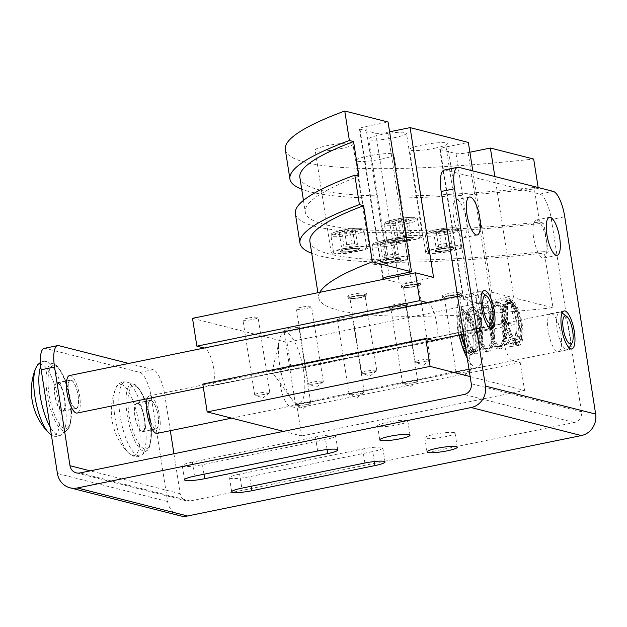 <?xml version="1.0" encoding="UTF-8"?>
<svg xmlns="http://www.w3.org/2000/svg" width="627" height="627" viewBox="0 0 627 627"><rect width="100%" height="100%" fill="white"/><g stroke="black" fill="none" stroke-linecap="round" stroke-linejoin="round"><path stroke-width="0.47" stroke-dasharray="3.13 2.35" d="M465.767 348.534A23.207 7.171 78.5 0 0 471.332 354.757A23.207 7.171 78.5 0 0 472.421 354.796A23.207 7.171 78.5 0 0 475.133 332.31A23.207 7.171 78.5 0 0 464.223 309.354A23.207 7.171 78.5 0 0 463.134 309.323A23.207 7.171 78.5 0 0 460.994 334.646M462.311 346.402A23.207 7.171 -101.5 0 1 457.161 323.093A23.207 7.171 -101.5 0 1 460.908 309.777A23.207 7.171 -101.5 0 1 461.997 309.816A23.207 7.171 -101.5 0 1 472.899 332.765A23.207 7.171 -101.5 0 1 470.195 355.25A23.207 7.171 -101.5 0 1 469.106 355.211A23.207 7.171 -101.5 0 1 466.535 353.463M461.723 334.497A20.816 6.435 -101.5 0 1 463.612 311.666A20.816 6.435 -101.5 0 1 464.591 311.697A20.816 6.435 -101.5 0 1 474.373 332.286A20.816 6.435 -101.5 0 1 471.943 352.452A20.816 6.435 -101.5 0 1 470.963 352.413A20.816 6.435 -101.5 0 1 465.273 345.406M468.737 352.876A20.816 6.435 78.5 0 0 469.717 352.907A20.816 6.435 78.5 0 0 472.147 332.741A20.816 6.435 78.5 0 0 462.358 312.152A20.816 6.435 78.5 0 0 461.386 312.121A20.816 6.435 78.5 0 0 458.956 332.286A20.816 6.435 78.5 0 0 468.737 352.876M499.805 348.714A23.207 7.555 86.8 0 0 500.581 348.792A23.207 7.555 86.8 0 0 506.89 326.385A23.207 7.555 86.8 0 0 498.786 302.527A23.207 7.555 86.8 0 0 498.01 302.449A23.207 7.555 86.8 0 0 491.693 324.857A23.207 7.555 86.8 0 0 499.805 348.714M496.529 302.653A23.207 7.555 -93.2 0 1 504.633 326.51A23.207 7.555 -93.2 0 1 498.324 348.918A23.207 7.555 -93.2 0 1 497.548 348.839A23.207 7.555 -93.2 0 1 489.436 324.982A23.207 7.555 -93.2 0 1 495.753 302.575A23.207 7.555 -93.2 0 1 496.529 302.653M498.833 304.91A20.816 6.779 -93.2 0 1 506.114 326.306A20.816 6.779 -93.2 0 1 500.448 346.402A20.816 6.779 -93.2 0 1 499.75 346.331A20.816 6.779 -93.2 0 1 492.477 324.935A20.816 6.779 -93.2 0 1 498.144 304.84A20.816 6.779 -93.2 0 1 498.833 304.91M497.493 346.457A20.816 6.779 86.8 0 0 498.191 346.527A20.816 6.779 86.8 0 0 503.849 326.432A20.816 6.779 86.8 0 0 496.576 305.035A20.816 6.779 86.8 0 0 495.886 304.965A20.816 6.779 86.8 0 0 490.22 325.06A20.816 6.779 86.8 0 0 497.493 346.457M475.282 353.722A23.207 7.555 86.8 0 0 476.058 353.8A23.207 7.555 86.8 0 0 482.375 331.393A23.207 7.555 86.8 0 0 474.263 307.536A23.207 7.555 86.8 0 0 473.487 307.457A23.207 7.555 86.8 0 0 467.17 329.865A23.207 7.555 86.8 0 0 475.282 353.722M472.006 307.661A23.207 7.555 -93.2 0 1 480.11 331.518A23.207 7.555 -93.2 0 1 473.8 353.926A23.207 7.555 -93.2 0 1 473.024 353.847A23.207 7.555 -93.2 0 1 464.913 329.99A23.207 7.555 -93.2 0 1 471.23 307.583A23.207 7.555 -93.2 0 1 472.006 307.661M474.318 309.918A20.816 6.779 -93.2 0 1 481.591 331.315A20.816 6.779 -93.2 0 1 475.924 351.41A20.816 6.779 -93.2 0 1 475.227 351.339A20.816 6.779 -93.2 0 1 467.954 329.943A20.816 6.779 -93.2 0 1 473.62 309.848A20.816 6.779 -93.2 0 1 474.318 309.918M472.97 351.465A20.816 6.779 86.8 0 0 473.667 351.535A20.816 6.779 86.8 0 0 479.326 331.44A20.816 6.779 86.8 0 0 472.053 310.044A20.816 6.779 86.8 0 0 471.363 309.973A20.816 6.779 86.8 0 0 465.696 330.068A20.816 6.779 86.8 0 0 472.97 351.465M487.547 351.214A23.207 7.555 86.8 0 0 488.315 351.292A23.207 7.555 86.8 0 0 494.632 328.885A23.207 7.555 86.8 0 0 486.521 305.028A23.207 7.555 86.8 0 0 485.745 304.949A23.207 7.555 86.8 0 0 479.436 327.365A23.207 7.555 86.8 0 0 487.547 351.214M484.263 305.153A23.207 7.555 -93.2 0 1 492.375 329.01A23.207 7.555 -93.2 0 1 486.058 351.418A23.207 7.555 -93.2 0 1 485.282 351.339A23.207 7.555 -93.2 0 1 477.178 327.49A23.207 7.555 -93.2 0 1 483.488 305.075A23.207 7.555 -93.2 0 1 484.263 305.153M486.576 307.41A20.816 6.779 -93.2 0 1 493.849 328.807A20.816 6.779 -93.2 0 1 488.182 348.91A20.816 6.779 -93.2 0 1 487.492 348.839A20.816 6.779 -93.2 0 1 480.219 327.443A20.816 6.779 -93.2 0 1 485.878 307.34A20.816 6.779 -93.2 0 1 486.576 307.41M485.235 348.965A20.816 6.779 86.8 0 0 485.925 349.035A20.816 6.779 86.8 0 0 491.592 328.932A20.816 6.779 86.8 0 0 484.318 307.536A20.816 6.779 86.8 0 0 483.621 307.465A20.816 6.779 86.8 0 0 477.962 327.568A20.816 6.779 86.8 0 0 485.235 348.965M516.907 312.434A23.207 7.171 -101.5 0 1 517.009 345.689A23.207 7.171 -101.5 0 1 515.919 345.649A23.207 7.171 -101.5 0 1 507.392 332.185A23.207 7.171 -101.5 0 1 504.014 309.15C504.774 303.687 506.24 300.662 508.411 300.074L509.516 300.106C512.29 301.07 514.751 305.177 516.907 312.434L518.772 318.775L517.957 318.563C516.617 309.04 514.328 303.586 511.091 302.198L510.088 302.175C507.376 303.084 505.644 307.442 504.876 315.24A20.816 6.435 78.5 0 0 515.551 343.306A20.816 6.435 78.5 0 0 516.53 343.345A20.816 6.435 78.5 0 0 517.957 318.563M504.876 315.24L504.061 315.028A23.207 7.555 86.8 0 0 512.063 346.206A23.207 7.555 86.8 0 0 512.839 346.284A23.207 7.555 86.8 0 0 518.772 318.775M508.787 300.145A23.207 7.555 -93.2 0 1 516.899 324.002A23.207 7.555 -93.2 0 1 510.582 346.41A23.207 7.555 -93.2 0 1 509.806 346.331A23.207 7.555 -93.2 0 1 501.694 322.482A23.207 7.555 -93.2 0 1 508.011 300.067A23.207 7.555 -93.2 0 1 508.787 300.145M515.958 312.191C513.717 306.485 511.46 303.256 509.163 302.512L508.481 302.441C506.616 302.653 505.448 304.973 504.97 309.393C505.715 305.216 506.969 302.904 508.732 302.449L509.727 302.48C512 303.225 514.077 306.462 515.958 312.191A20.816 6.435 78.5 0 0 509.179 302.59A20.816 6.435 78.5 0 0 508.199 302.559A20.816 6.435 78.5 0 0 504.97 309.393M511.099 302.402A20.816 6.779 -93.2 0 1 518.372 323.798A20.816 6.779 -93.2 0 1 512.706 343.902A20.816 6.779 -93.2 0 1 512.016 343.831A20.816 6.779 -93.2 0 1 504.743 322.435A20.816 6.779 -93.2 0 1 510.402 302.332A20.816 6.779 -93.2 0 1 511.099 302.402M509.759 343.957A20.816 6.779 86.8 0 0 510.449 344.019A20.816 6.779 86.8 0 0 516.115 323.924A20.816 6.779 86.8 0 0 508.842 302.527A20.816 6.779 86.8 0 0 508.144 302.457A20.816 6.779 86.8 0 0 502.478 322.56A20.816 6.779 86.8 0 0 509.759 343.957M406.97 420.592A15.314 2.155 171.1 0 0 389.986 421.783A15.314 2.155 171.1 0 0 377.579 425.874A15.314 2.155 171.1 0 0 378.442 426.423A15.314 2.155 171.1 0 0 395.425 425.231A15.314 2.155 171.1 0 0 407.832 421.132A15.314 2.155 171.1 0 0 406.97 420.592M454.207 432.599A15.314 2.155 171.1 0 0 437.215 433.79A15.314 2.155 171.1 0 0 424.808 437.881A15.314 2.155 171.1 0 0 425.67 438.43A15.314 2.155 171.1 0 0 442.654 437.238A15.314 2.155 171.1 0 0 455.061 433.147A15.314 2.155 171.1 0 0 454.207 432.599M471.637 293.373A19.382 5.988 78.5 0 0 470.728 293.342A19.382 5.988 78.5 0 0 468.471 312.113A19.382 5.988 78.5 0 0 477.578 331.283A19.382 5.988 78.5 0 0 478.487 331.315A19.382 5.988 78.5 0 0 480.744 312.536A19.382 5.988 78.5 0 0 471.637 293.373M551.611 313.704A19.382 5.988 78.5 0 0 550.702 313.672A19.382 5.988 78.5 0 0 548.445 332.451A19.382 5.988 78.5 0 0 557.552 351.614A19.382 5.988 78.5 0 0 558.461 351.645A19.382 5.988 78.5 0 0 560.718 332.874A19.382 5.988 78.5 0 0 551.611 313.704M456.981 199.762A19.382 5.988 78.5 0 0 456.072 199.731A19.382 5.988 78.5 0 0 453.807 218.51A19.382 5.988 78.5 0 0 462.914 237.672A19.382 5.988 78.5 0 0 463.823 237.704A19.382 5.988 78.5 0 0 466.088 218.933A19.382 5.988 78.5 0 0 456.981 199.762M536.955 220.101A19.382 5.988 78.5 0 0 536.046 220.069A19.382 5.988 78.5 0 0 533.789 238.84A19.382 5.988 78.5 0 0 542.896 258.01A19.382 5.988 78.5 0 0 543.805 258.042A19.382 5.988 78.5 0 0 546.062 239.263A19.382 5.988 78.5 0 0 536.955 220.101M137.689 403.083A14.593 4.507 78.5 0 0 137.007 403.059A14.593 4.507 78.5 0 0 135.307 417.198A14.593 4.507 78.5 0 0 142.164 431.635A14.593 4.507 78.5 0 0 142.846 431.658A14.593 4.507 78.5 0 0 144.547 417.519A14.593 4.507 78.5 0 0 137.689 403.083M155.535 428.899A14.593 4.507 -101.5 0 1 148.677 414.463A14.593 4.507 -101.5 0 1 150.378 400.324A14.593 4.507 -101.5 0 1 151.068 400.347A14.593 4.507 -101.5 0 1 157.926 414.784A14.593 4.507 -101.5 0 1 156.225 428.923A14.593 4.507 -101.5 0 1 155.535 428.899M57.715 382.744A14.593 4.507 78.5 0 0 57.026 382.721A14.593 4.507 78.5 0 0 55.325 396.867A14.593 4.507 78.5 0 0 62.183 411.296A14.593 4.507 78.5 0 0 62.872 411.32A14.593 4.507 78.5 0 0 64.573 397.181A14.593 4.507 78.5 0 0 57.715 382.744M75.561 408.569A14.593 4.507 -101.5 0 1 68.704 394.132A14.593 4.507 -101.5 0 1 70.404 379.993A14.593 4.507 -101.5 0 1 71.086 380.017A14.593 4.507 -101.5 0 1 77.952 394.454A14.593 4.507 -101.5 0 1 76.243 408.592A14.593 4.507 -101.5 0 1 75.561 408.569M192.379 462.115A15.314 2.155 171.1 0 0 182.285 465.759A15.314 2.155 171.1 0 0 202.45 464.678L325.515 439.543A15.314 2.155 171.1 0 0 335.602 435.89A15.314 2.155 171.1 0 0 315.436 436.98L192.379 462.115L194.574 476.152M239.608 474.122A15.314 2.155 171.1 0 0 229.521 477.774A15.314 2.155 171.1 0 0 249.687 476.685L372.744 451.55A15.314 2.155 171.1 0 0 382.831 447.897A15.314 2.155 171.1 0 0 362.665 448.987L239.608 474.122L241.803 488.167M480.596 291.782A19.139 5.917 -101.5 0 1 481.787 292.386A19.139 5.917 -101.5 0 1 489.319 309.323A19.139 5.917 -101.5 0 1 489.029 327.858A19.139 5.917 -101.5 0 1 487.351 329.261A19.139 5.917 -101.5 0 1 486.458 329.23A19.139 5.917 -101.5 0 1 477.461 310.294A19.139 5.917 -101.5 0 1 479.694 291.751A19.139 5.917 -101.5 0 1 480.596 291.782M69.495 375.542A19.139 5.917 -101.5 0 1 70.396 375.573A19.139 5.917 -101.5 0 1 79.386 394.501A19.139 5.917 -101.5 0 1 77.152 413.044M71.125 380.252A14.358 4.436 78.5 0 0 70.451 380.228A14.358 4.436 78.5 0 0 68.782 394.132A14.358 4.436 78.5 0 0 75.522 408.334A14.358 4.436 78.5 0 0 76.196 408.357A14.358 4.436 78.5 0 0 77.873 394.446A14.358 4.436 78.5 0 0 71.125 380.252M57.465 383.042A14.358 4.436 78.5 0 0 56.791 383.019A14.358 4.436 78.5 0 0 55.121 396.922A14.358 4.436 78.5 0 0 61.861 411.124A14.358 4.436 78.5 0 0 62.535 411.147A14.358 4.436 78.5 0 0 64.213 397.236A14.358 4.436 78.5 0 0 57.465 383.042M560.569 312.121A19.139 5.917 -101.5 0 1 561.761 312.724A19.139 5.917 -101.5 0 1 569.292 329.653A19.139 5.917 -101.5 0 1 569.002 348.189A19.139 5.917 -101.5 0 1 567.333 349.592A19.139 5.917 -101.5 0 1 566.432 349.56A19.139 5.917 -101.5 0 1 557.434 330.633A19.139 5.917 -101.5 0 1 559.668 312.089A19.139 5.917 -101.5 0 1 560.569 312.121M147.157 398.748A19.139 5.917 -101.5 0 1 149.469 395.872A19.139 5.917 -101.5 0 1 150.37 395.903A19.139 5.917 -101.5 0 1 159.368 414.839A19.139 5.917 -101.5 0 1 157.134 433.382M151.099 400.582A14.358 4.436 78.5 0 0 150.433 400.559A14.358 4.436 78.5 0 0 148.756 414.471A14.358 4.436 78.5 0 0 155.504 428.664A14.358 4.436 78.5 0 0 156.178 428.688A14.358 4.436 78.5 0 0 157.847 414.784A14.358 4.436 78.5 0 0 151.099 400.582M137.446 403.373A14.358 4.436 78.5 0 0 136.772 403.349A14.358 4.436 78.5 0 0 135.095 417.261A14.358 4.436 78.5 0 0 141.843 431.454A14.358 4.436 78.5 0 0 142.517 431.478A14.358 4.436 78.5 0 0 144.186 417.574A14.358 4.436 78.5 0 0 137.446 403.373M517.628 341.872A19.813 6.121 78.5 0 0 518.56 341.903A19.813 6.121 78.5 0 0 520.872 322.709A19.813 6.121 78.5 0 0 511.561 303.115A19.813 6.121 78.5 0 0 510.629 303.084A19.813 6.121 78.5 0 0 508.317 322.278A19.813 6.121 78.5 0 0 517.628 341.872M466.974 312.222A19.813 6.121 -101.5 0 1 476.285 331.816A19.813 6.121 -101.5 0 1 473.973 351.01A19.813 6.121 -101.5 0 1 473.04 350.979A19.813 6.121 -101.5 0 1 463.737 331.385A19.813 6.121 -101.5 0 1 466.041 312.191A19.813 6.121 -101.5 0 1 466.974 312.222M518.153 345.195A23.207 7.171 78.5 0 0 519.242 345.234A23.207 7.171 78.5 0 0 521.946 322.748A23.207 7.171 78.5 0 0 511.044 299.792A23.207 7.171 78.5 0 0 509.947 299.761A23.207 7.171 78.5 0 0 507.243 322.239A23.207 7.171 78.5 0 0 518.153 345.195M511.405 302.136A20.816 6.435 -101.5 0 1 521.186 322.725A20.816 6.435 -101.5 0 1 518.764 342.891A20.816 6.435 -101.5 0 1 517.784 342.851A20.816 6.435 -101.5 0 1 508.003 322.27A20.816 6.435 -101.5 0 1 510.433 302.104A20.816 6.435 -101.5 0 1 511.405 302.136M504.061 315.028L504.014 309.15M444.253 170.035A23.928 7.391 -101.5 0 1 445.374 170.074L539.839 194.096A23.928 7.391 -101.5 0 1 551.376 219.497L564.747 216.762M173.938 453.752L180.2 493.731A9.186 8.645 -75.7 0 0 186.501 500.887A9.186 8.645 -75.7 0 0 190.169 500.965L574.332 422.504A9.186 8.645 -75.7 0 0 581.48 411.767L551.376 219.497M44.258 348.338A23.928 7.391 -101.5 0 1 45.379 348.377L139.837 372.399A23.928 7.391 -101.5 0 1 151.373 397.8L164.752 395.065A23.928 7.391 78.5 0 0 153.215 369.664L128.731 363.441M151.373 397.8L167.613 501.514A18.371 17.282 -75.7 0 0 180.208 515.825M164.752 395.065L170.325 430.686M439.096 248.174A16.749 2.351 171.1 0 0 428.061 252.164A16.749 2.351 171.1 0 0 450.115 250.972A16.749 2.351 171.1 0 0 461.151 246.983A16.749 2.351 171.1 0 0 439.096 248.174M385.589 259.1A16.749 2.351 171.1 0 0 374.554 263.089A16.749 2.351 171.1 0 0 396.609 261.906A16.749 2.351 171.1 0 0 407.644 257.909A16.749 2.351 171.1 0 0 385.589 259.1M202.811 384.085L210.288 385.989A19.382 5.988 78.5 0 0 211.197 386.02A19.382 5.988 78.5 0 0 213.697 368.652A19.382 5.988 78.5 0 0 204.355 348.071L204.175 348.032M427.112 302.496L427.285 302.535A19.382 5.988 -101.5 0 1 436.635 323.117A19.382 5.988 -101.5 0 1 435.169 339.92M470.156 376.576L524.564 390.417L520.206 362.563L512.729 360.666A19.382 5.988 -101.5 0 1 503.387 340.085A19.382 5.988 -101.5 0 1 505.879 322.725A19.382 5.988 -101.5 0 1 506.788 322.756L514.273 324.653L509.908 296.806L491.803 292.206L469.513 296.759A9.57 1.348 -8.9 0 0 463.204 299.04A9.57 1.348 -8.9 0 0 463.745 299.377L479.483 303.382A9.57 1.348 171.1 0 0 491.552 302.363L513.842 297.809L552.975 307.755L544.181 251.592L548.343 252.65A358.871 50.45 -8.9 0 1 311.737 253.332M514.273 324.653L291.336 370.189L283.859 368.292A19.382 5.988 78.5 0 0 282.949 368.261A19.382 5.988 78.5 0 0 280.449 385.621A19.382 5.988 78.5 0 0 289.792 406.202L297.276 408.099L520.206 362.563M318.242 383.356A7.657 1.074 -8.9 0 1 308.429 384.124A7.657 1.074 -8.9 0 1 308.155 383.896A7.657 1.074 -8.9 0 1 313.202 382.07A7.657 1.074 -8.9 0 1 323.281 381.529A7.657 1.074 -8.9 0 1 323.093 381.827A7.657 1.074 -8.9 0 1 318.242 383.356M301.477 307.183A7.657 1.074 171.1 0 0 296.43 309.009A7.657 1.074 171.1 0 0 306.509 308.468A7.657 1.074 171.1 0 0 311.556 306.642A7.657 1.074 171.1 0 0 301.477 307.183M264.735 394.281A7.657 1.074 -8.9 0 1 254.923 395.049A7.657 1.074 -8.9 0 1 254.656 394.822A7.657 1.074 -8.9 0 1 259.696 393.004A7.657 1.074 -8.9 0 1 269.782 392.455A7.657 1.074 -8.9 0 1 269.586 392.753A7.657 1.074 -8.9 0 1 264.735 394.281M247.971 318.116A7.657 1.074 171.1 0 0 242.923 319.942A7.657 1.074 171.1 0 0 253.01 319.394A7.657 1.074 171.1 0 0 258.05 317.568A7.657 1.074 171.1 0 0 247.971 318.116M359.169 393.764A7.657 1.074 -8.9 0 1 349.364 394.532A7.657 1.074 -8.9 0 1 349.09 394.305A7.657 1.074 -8.9 0 1 354.137 392.478A7.657 1.074 -8.9 0 1 364.216 391.938A7.657 1.074 -8.9 0 1 364.028 392.236A7.657 1.074 -8.9 0 1 359.169 393.764M342.405 317.591A7.657 1.074 171.1 0 0 337.365 319.417A7.657 1.074 171.1 0 0 347.444 318.877A7.657 1.074 171.1 0 0 352.492 317.05A7.657 1.074 171.1 0 0 342.405 317.591M305.67 404.689A7.657 1.074 -8.9 0 1 295.858 405.457A7.657 1.074 -8.9 0 1 295.583 405.23A7.657 1.074 -8.9 0 1 300.631 403.412A7.657 1.074 -8.9 0 1 310.71 402.863A7.657 1.074 -8.9 0 1 310.522 403.161A7.657 1.074 -8.9 0 1 305.67 404.689M288.906 328.524A7.657 1.074 171.1 0 0 283.859 330.351A7.657 1.074 171.1 0 0 293.938 329.802A7.657 1.074 171.1 0 0 298.985 327.976A7.657 1.074 171.1 0 0 288.906 328.524M303.625 371.074A36.366 11.239 78.5 0 0 284.384 332.404A36.366 11.239 78.5 0 0 279.446 339.842A36.366 11.239 78.5 0 0 279.697 364.985A36.366 11.239 78.5 0 0 291.477 398.748A36.366 11.239 78.5 0 0 298.938 403.663A36.366 11.239 78.5 0 0 303.625 371.074M459.238 334.998A36.366 11.239 -101.5 0 1 458.047 328.556A36.366 11.239 -101.5 0 1 462.734 295.975A36.366 11.239 -101.5 0 1 481.975 334.646A36.366 11.239 -101.5 0 1 477.288 367.234A36.366 11.239 -101.5 0 1 467.28 358.229M438.304 247.971A19.139 2.688 -8.9 0 1 463.518 246.615A19.139 2.688 -8.9 0 1 450.899 251.176A19.139 2.688 -8.9 0 1 425.694 252.532A19.139 2.688 -8.9 0 1 438.304 247.971M434.777 148.207A19.139 2.688 171.1 0 0 447.388 143.646A19.139 2.688 171.1 0 0 422.183 145.002A19.139 2.688 171.1 0 0 409.572 149.563A19.139 2.688 171.1 0 0 434.777 148.207M397.377 237.562A19.139 2.688 -8.9 0 1 422.582 236.207A19.139 2.688 -8.9 0 1 409.972 240.768A19.139 2.688 -8.9 0 1 384.766 242.124A19.139 2.688 -8.9 0 1 397.377 237.562M393.842 137.799A19.139 2.688 171.1 0 0 406.461 133.237A19.139 2.688 171.1 0 0 381.247 134.593A19.139 2.688 171.1 0 0 368.637 139.155A19.139 2.688 171.1 0 0 393.842 137.799M384.806 258.904A19.139 2.688 -8.9 0 1 410.011 257.54A19.139 2.688 -8.9 0 1 397.4 262.102A19.139 2.688 -8.9 0 1 372.195 263.465A19.139 2.688 -8.9 0 1 384.806 258.904M381.271 159.133A19.139 2.688 171.1 0 0 393.889 154.571A19.139 2.688 171.1 0 0 368.676 155.935A19.139 2.688 171.1 0 0 356.065 160.496A19.139 2.688 171.1 0 0 381.271 159.133M343.87 248.496A19.139 2.688 -8.9 0 1 369.076 247.132A19.139 2.688 -8.9 0 1 356.465 251.693A19.139 2.688 -8.9 0 1 331.26 253.057A19.139 2.688 -8.9 0 1 343.87 248.496M340.343 148.724A19.139 2.688 171.1 0 0 352.954 144.163A19.139 2.688 171.1 0 0 327.749 145.527A19.139 2.688 171.1 0 0 315.138 150.088A19.139 2.688 171.1 0 0 340.343 148.724M344.662 248.692A16.749 2.351 171.1 0 0 333.619 252.681A16.749 2.351 171.1 0 0 355.681 251.498A16.749 2.351 171.1 0 0 366.717 247.5A16.749 2.351 171.1 0 0 344.662 248.692M398.161 237.766A16.749 2.351 171.1 0 0 387.125 241.756A16.749 2.351 171.1 0 0 409.18 240.564A16.749 2.351 171.1 0 0 420.215 236.575A16.749 2.351 171.1 0 0 398.161 237.766M397.612 236.167L405.661 235.149L410.983 233.432L408.255 232.742L400.206 233.761L394.885 235.47L397.612 236.167L395.418 222.154L403.467 221.135L408.788 219.426L406.069 218.729L398.012 219.748L392.69 221.464L395.418 222.154M405.661 235.149L403.467 221.135M408.255 232.742L406.069 218.729M400.206 233.761L398.012 219.748M394.885 235.47L392.69 221.464M410.983 233.432L408.788 219.426M344.105 247.093L352.155 246.074L357.484 244.358L354.757 243.668L346.7 244.687L341.378 246.403L344.105 247.093L341.911 233.087L349.96 232.068L355.29 230.352L352.562 229.662L344.513 230.681L339.183 232.39L341.911 233.087M352.155 246.074L349.96 232.068M354.757 243.668L352.562 229.662M346.7 244.687L344.513 230.681M341.378 246.403L339.183 232.39M357.484 244.358L355.29 230.352M319.848 292.315A348.824 49.039 171.1 0 0 318.696 297.786A348.824 49.039 171.1 0 0 414.314 316.329A348.824 49.039 171.1 0 0 552.975 307.755M309.903 241.614A348.824 49.039 171.1 0 0 544.181 251.592M192.513 318.328L286.978 342.342L509.908 296.806M295.356 213.689A358.871 50.45 171.1 0 0 543.727 223.165L548.343 252.65M543.727 223.165L539.557 222.107L534.133 187.473L538.303 188.531A358.871 50.45 -8.9 0 1 301.697 189.205M538.146 187.528L538.303 188.531M494.852 176.524L513.842 297.809M358.973 176.187A348.824 49.039 171.1 0 0 305.286 212.13A348.824 49.039 171.1 0 0 539.557 222.107M299.863 177.496A348.824 49.039 171.1 0 0 534.133 187.473M389.594 131.811L387.807 132.172A9.57 1.348 171.1 0 1 375.738 133.198L360 129.193A9.57 1.348 171.1 0 1 359.459 128.849A9.57 1.348 171.1 0 1 365.768 126.568L388.058 122.014M433.555 277.393L411.257 281.946A9.57 1.348 -8.9 0 1 399.195 282.965L384.241 279.164M469.882 152.228L468.095 152.588A9.57 1.348 171.1 0 1 456.033 153.607L440.287 149.61A9.57 1.348 171.1 0 1 439.754 149.265A9.57 1.348 171.1 0 1 446.056 146.984L468.353 142.431M472.813 170.92L491.803 292.206M285.316 149.563A358.871 50.45 171.1 0 0 533.687 159.046M297.276 408.099L301.634 435.953L283.576 431.36M286.978 342.342L291.336 370.189M301.634 435.953L524.564 390.417M382.313 256.811L385.041 257.501L393.09 256.482L398.411 254.766L395.684 254.076L387.635 255.095L382.313 256.811L380.119 242.798L382.846 243.495L390.895 242.477L396.217 240.76L393.497 240.07L385.44 241.089L380.119 242.798M385.041 257.501L382.846 243.495M398.411 254.766L396.217 240.76M395.684 254.076L393.497 240.07M393.09 256.482L390.895 242.477M387.635 255.095L385.44 241.089M435.812 245.878L438.539 246.576L446.596 245.557L451.918 243.84L449.191 243.151L441.142 244.169L435.812 245.878L433.625 231.872L436.353 232.562L444.402 231.543L449.724 229.835L446.996 229.137L438.947 230.156L433.625 231.872M438.539 246.576L436.353 232.562M451.918 243.84L449.724 229.835M449.191 243.151L446.996 229.137M446.596 245.557L444.402 231.543M441.142 244.169L438.947 230.156M425.247 361.497A7.657 1.074 -8.9 0 1 415.435 362.265A7.657 1.074 -8.9 0 1 415.168 362.038A7.657 1.074 -8.9 0 1 420.208 360.212A7.657 1.074 -8.9 0 1 430.294 359.671A7.657 1.074 -8.9 0 1 430.098 359.969A7.657 1.074 -8.9 0 1 425.247 361.497M408.483 285.332A7.657 1.074 171.1 0 0 403.435 287.15A7.657 1.074 171.1 0 0 413.522 286.61A7.657 1.074 171.1 0 0 418.562 284.783A7.657 1.074 171.1 0 0 408.483 285.332M413.836 284.76A9.57 1.348 -8.9 0 1 401.358 285.614A9.57 1.348 -8.9 0 1 401.233 285.442A9.57 1.348 -8.9 0 1 407.542 283.161A9.57 1.348 -8.9 0 1 420.145 282.479A9.57 1.348 -8.9 0 1 420.074 282.683A9.57 1.348 -8.9 0 1 413.836 284.76M414.149 286.766A9.57 1.348 -8.9 0 1 401.546 287.448A9.57 1.348 -8.9 0 1 407.856 285.167A9.57 1.348 -8.9 0 1 420.458 284.486A9.57 1.348 -8.9 0 1 414.149 286.766M413.475 286.594A7.516 1.058 -8.9 0 1 403.678 287.268A7.516 1.058 -8.9 0 1 408.53 285.34A7.516 1.058 -8.9 0 1 418.374 284.964A7.516 1.058 -8.9 0 1 413.475 286.594M400.457 238.346A9.758 1.372 -8.9 0 1 413.318 237.657A9.758 1.372 -8.9 0 1 406.884 239.984A9.758 1.372 -8.9 0 1 394.579 241.027A9.758 1.372 -8.9 0 1 394.03 240.674A9.758 1.372 -8.9 0 1 400.457 238.346M400.528 238.362A9.57 1.348 171.1 0 0 394.218 240.643A9.57 1.348 171.1 0 0 406.821 239.969A9.57 1.348 171.1 0 0 413.13 237.688A9.57 1.348 171.1 0 0 400.528 238.362M400.551 238.55A9.57 1.348 171.1 0 0 394.25 240.831A9.57 1.348 171.1 0 0 406.852 240.157A9.57 1.348 171.1 0 0 413.154 237.868A9.57 1.348 171.1 0 0 400.551 238.55M371.74 372.422A7.657 1.074 -8.9 0 1 361.936 373.19A7.657 1.074 -8.9 0 1 361.661 372.971A7.657 1.074 -8.9 0 1 366.709 371.145A7.657 1.074 -8.9 0 1 376.788 370.596A7.657 1.074 -8.9 0 1 376.6 370.894A7.657 1.074 -8.9 0 1 371.74 372.422M354.976 296.257A7.657 1.074 171.1 0 0 349.937 298.084A7.657 1.074 171.1 0 0 360.016 297.535A7.657 1.074 171.1 0 0 365.063 295.717A7.657 1.074 171.1 0 0 354.976 296.257M360.329 295.685A9.57 1.348 -8.9 0 1 347.852 296.54A9.57 1.348 -8.9 0 1 347.726 296.367A9.57 1.348 -8.9 0 1 354.036 294.087A9.57 1.348 -8.9 0 1 366.638 293.405A9.57 1.348 -8.9 0 1 366.568 293.608A9.57 1.348 -8.9 0 1 360.329 295.685M360.643 297.7A9.57 1.348 -8.9 0 1 348.04 298.381A9.57 1.348 -8.9 0 1 354.349 296.101A9.57 1.348 -8.9 0 1 366.952 295.419A9.57 1.348 -8.9 0 1 360.643 297.7M359.969 297.527A7.516 1.058 -8.9 0 1 350.172 298.193A7.516 1.058 -8.9 0 1 355.023 296.265A7.516 1.058 -8.9 0 1 364.867 295.897A7.516 1.058 -8.9 0 1 359.969 297.527M346.958 249.28A9.758 1.372 -8.9 0 1 359.812 248.582A9.758 1.372 -8.9 0 1 353.377 250.91A9.758 1.372 -8.9 0 1 341.072 251.952A9.758 1.372 -8.9 0 1 340.524 251.607A9.758 1.372 -8.9 0 1 346.958 249.28M347.021 249.295A9.57 1.348 171.1 0 0 340.712 251.576A9.57 1.348 171.1 0 0 353.315 250.894A9.57 1.348 171.1 0 0 359.624 248.613A9.57 1.348 171.1 0 0 347.021 249.295M347.052 249.483A9.57 1.348 171.1 0 0 340.743 251.764A9.57 1.348 171.1 0 0 353.346 251.082A9.57 1.348 171.1 0 0 359.655 248.801A9.57 1.348 171.1 0 0 347.052 249.483C336.887 252.179 342.389 251.333 340.9 251.545L340.9 251.545C338.948 251.255 343.032 252.791 353.275 250.706C363.785 247.853 357.821 248.856 359.436 248.645L359.436 248.645C361.356 247.986 357.225 248.268 347.06 249.483M387.886 259.688A9.758 1.372 -8.9 0 1 400.747 258.99A9.758 1.372 -8.9 0 1 394.312 261.318A9.758 1.372 -8.9 0 1 382.008 262.36A9.758 1.372 -8.9 0 1 381.459 262.015A9.758 1.372 -8.9 0 1 387.886 259.688M387.956 259.703A9.57 1.348 171.1 0 0 381.647 261.984A9.57 1.348 171.1 0 0 394.25 261.302A9.57 1.348 171.1 0 0 400.559 259.022A9.57 1.348 171.1 0 0 387.956 259.703M387.98 259.892A9.57 1.348 171.1 0 0 381.678 262.172A9.57 1.348 171.1 0 0 394.281 261.49A9.57 1.348 171.1 0 0 400.582 259.21A9.57 1.348 171.1 0 0 387.98 259.892C377.822 262.588 383.324 261.741 381.835 261.953L381.835 261.953C379.884 261.663 383.967 263.199 394.211 261.114C404.721 258.261 398.748 259.264 400.363 259.053L400.363 259.053C402.283 258.395 398.161 258.677 387.988 259.892M412.676 382.831A7.657 1.074 -8.9 0 1 402.863 383.599A7.657 1.074 -8.9 0 1 402.597 383.379A7.657 1.074 -8.9 0 1 407.636 381.553A7.657 1.074 -8.9 0 1 417.723 381.004A7.657 1.074 -8.9 0 1 417.527 381.302A7.657 1.074 -8.9 0 1 412.676 382.831M395.911 306.666A7.657 1.074 171.1 0 0 390.864 308.492A7.657 1.074 171.1 0 0 400.951 307.943A7.657 1.074 171.1 0 0 405.99 306.117A7.657 1.074 171.1 0 0 395.911 306.666M401.264 306.094A9.57 1.348 -8.9 0 1 388.787 306.948A9.57 1.348 -8.9 0 1 388.662 306.775A9.57 1.348 -8.9 0 1 394.971 304.495A9.57 1.348 -8.9 0 1 407.574 303.813A9.57 1.348 -8.9 0 1 407.503 304.017A9.57 1.348 -8.9 0 1 401.264 306.094M401.578 308.108A9.57 1.348 -8.9 0 1 388.975 308.79A9.57 1.348 -8.9 0 1 395.284 306.501A9.57 1.348 -8.9 0 1 407.887 305.827A9.57 1.348 -8.9 0 1 401.578 308.108M400.904 307.935A7.516 1.058 -8.9 0 1 391.107 308.602A7.516 1.058 -8.9 0 1 395.958 306.674A7.516 1.058 -8.9 0 1 405.802 306.305A7.516 1.058 -8.9 0 1 400.904 307.935M441.392 248.754A9.758 1.372 -8.9 0 1 454.246 248.065A9.758 1.372 -8.9 0 1 447.819 250.392A9.758 1.372 -8.9 0 1 435.506 251.427A9.758 1.372 -8.9 0 1 434.958 251.082A9.758 1.372 -8.9 0 1 441.392 248.754M441.455 248.77A9.57 1.348 171.1 0 0 435.154 251.051A9.57 1.348 171.1 0 0 447.756 250.377A9.57 1.348 171.1 0 0 454.058 248.096A9.57 1.348 171.1 0 0 441.455 248.77M441.486 248.958A9.57 1.348 171.1 0 0 435.177 251.239A9.57 1.348 171.1 0 0 447.78 250.557A9.57 1.348 171.1 0 0 454.089 248.276A9.57 1.348 171.1 0 0 441.486 248.958C431.329 251.662 436.823 250.808 435.342 251.027L435.342 251.027C433.39 250.737 437.474 252.266 447.717 250.189C458.227 247.336 452.255 248.331 453.87 248.12L453.87 248.12C455.79 247.461 451.667 247.743 441.494 248.958M466.182 371.905A7.657 1.074 -8.9 0 1 456.37 372.673A7.657 1.074 -8.9 0 1 456.095 372.446A7.657 1.074 -8.9 0 1 461.143 370.62A7.657 1.074 -8.9 0 1 471.222 370.079A7.657 1.074 -8.9 0 1 471.034 370.377A7.657 1.074 -8.9 0 1 466.182 371.905M449.418 295.732A7.657 1.074 171.1 0 0 444.371 297.559A7.657 1.074 171.1 0 0 454.45 297.018A7.657 1.074 171.1 0 0 459.497 295.192A7.657 1.074 171.1 0 0 449.418 295.732M454.771 295.168A9.57 1.348 -8.9 0 1 442.294 296.022A9.57 1.348 -8.9 0 1 442.168 295.85A9.57 1.348 -8.9 0 1 448.47 293.569A9.57 1.348 -8.9 0 1 461.072 292.887A9.57 1.348 -8.9 0 1 461.01 293.091A9.57 1.348 -8.9 0 1 454.771 295.168M455.084 297.174A9.57 1.348 -8.9 0 1 442.482 297.856A9.57 1.348 -8.9 0 1 448.783 295.576A9.57 1.348 -8.9 0 1 461.386 294.894A9.57 1.348 -8.9 0 1 455.084 297.174M454.41 297.002A7.516 1.058 -8.9 0 1 444.606 297.676A7.516 1.058 -8.9 0 1 449.465 295.748A7.516 1.058 -8.9 0 1 459.309 295.372A7.516 1.058 -8.9 0 1 454.41 297.002M40.724 366.395A37.675 11.639 -101.5 0 1 46.727 361.693A37.675 11.639 -101.5 0 1 47.009 361.771A37.675 11.639 -101.5 0 1 63.907 396.217A37.675 11.639 -101.5 0 1 61.869 434.527A37.675 11.639 -101.5 0 1 58.272 435.397A37.675 11.639 -101.5 0 1 50.121 426.924M138.246 455.727A37.675 11.639 -101.5 0 1 120.078 415.725A37.675 11.639 -101.5 0 1 126.709 382.031A37.675 11.639 -101.5 0 1 126.983 382.109A37.675 11.639 -101.5 0 1 143.881 416.547A37.675 11.639 -101.5 0 1 141.843 454.857A37.675 11.639 -101.5 0 1 138.246 455.727M203.947 474.239L202.45 464.678M317.638 451.017L315.436 436.98M327.082 449.543L325.515 439.543M251.184 486.246L249.687 476.685M364.867 463.024L362.665 448.987M374.311 461.55L372.744 451.55M35.637 368.41A36.342 11.231 -101.5 0 1 41.327 364.146A36.342 11.231 -101.5 0 1 58.852 402.73A36.342 11.231 -101.5 0 1 52.456 435.24A36.342 11.231 -101.5 0 1 48.804 432.881M53.209 363.754A34.328 10.604 -101.5 0 1 53.467 363.825A34.328 10.604 -101.5 0 1 68.86 395.206A34.328 10.604 -101.5 0 1 67.003 430.106A34.328 10.604 -101.5 0 1 63.727 430.898A34.328 10.604 -101.5 0 1 47.174 394.454A34.328 10.604 -101.5 0 1 53.209 363.754M54.729 365.58A32.204 9.954 -101.5 0 1 70.263 399.775A32.204 9.954 -101.5 0 1 64.597 428.586A32.204 9.954 -101.5 0 1 49.071 394.391A32.204 9.954 -101.5 0 1 54.729 365.58M121.301 384.476A36.342 11.231 -101.5 0 1 138.826 423.068A36.342 11.231 -101.5 0 1 132.438 455.57A36.342 11.231 -101.5 0 1 128.778 453.211L128.778 453.211A36.342 11.231 -101.5 0 1 115.87 422.269A36.342 11.231 -101.5 0 1 115.611 388.748L115.611 388.748A36.342 11.231 -101.5 0 1 121.301 384.476M133.19 384.085A34.328 10.604 -101.5 0 1 133.441 384.155A34.328 10.604 -101.5 0 1 148.842 415.536A34.328 10.604 -101.5 0 1 146.984 450.445A34.328 10.604 -101.5 0 1 143.701 451.236A34.328 10.604 -101.5 0 1 127.156 414.792A34.328 10.604 -101.5 0 1 133.19 384.085M134.711 385.918A32.204 9.954 -101.5 0 1 150.237 420.114A32.204 9.954 -101.5 0 1 144.578 448.916A32.204 9.954 -101.5 0 1 129.044 414.721A32.204 9.954 -101.5 0 1 134.711 385.918M581.48 411.767L471.277 383.748M139.837 372.399L153.215 369.664M45.379 348.377L58.758 345.649M180.2 493.731L90.225 470.853M539.839 194.096L553.21 191.36M445.374 170.074L458.752 167.338M167.613 501.514L57.41 473.495M190.169 500.965L79.966 472.946M574.332 422.504L464.129 394.477M446.557 232.092A14.836 2.085 -8.9 0 1 427.849 233.675A14.836 2.085 -8.9 0 1 436.792 229.607A14.836 2.085 -8.9 0 1 455.492 228.024A14.836 2.085 -8.9 0 1 446.557 232.092M447.474 234.122A16.749 2.351 -8.9 0 1 425.419 235.313A16.749 2.351 -8.9 0 1 436.455 231.324A16.749 2.351 -8.9 0 1 458.509 230.133A16.749 2.351 -8.9 0 1 447.474 234.122M393.051 243.017A14.836 2.085 -8.9 0 1 374.35 244.601A14.836 2.085 -8.9 0 1 383.285 240.541A14.836 2.085 -8.9 0 1 401.993 238.958A14.836 2.085 -8.9 0 1 393.051 243.017M393.975 245.055A16.749 2.351 -8.9 0 1 371.921 246.246A16.749 2.351 -8.9 0 1 382.956 242.249A16.749 2.351 -8.9 0 1 405.011 241.058A16.749 2.351 -8.9 0 1 393.975 245.055M204.355 348.071L427.285 302.535M283.859 368.292L506.788 322.756M353.04 234.647A16.749 2.351 -8.9 0 1 330.985 235.838A16.749 2.351 -8.9 0 1 342.021 231.841A16.749 2.351 -8.9 0 1 364.075 230.65A16.749 2.351 -8.9 0 1 353.04 234.647M352.115 232.617A14.836 2.085 -8.9 0 1 333.415 234.192A14.836 2.085 -8.9 0 1 342.358 230.133A14.836 2.085 -8.9 0 1 361.058 228.549A14.836 2.085 -8.9 0 1 352.115 232.617M406.547 223.714A16.749 2.351 -8.9 0 1 384.492 224.905A16.749 2.351 -8.9 0 1 395.527 220.916A16.749 2.351 -8.9 0 1 417.582 219.724A16.749 2.351 -8.9 0 1 406.547 223.714M405.622 221.684A14.836 2.085 -8.9 0 1 386.922 223.267A14.836 2.085 -8.9 0 1 395.856 219.199A14.836 2.085 -8.9 0 1 414.565 217.624A14.836 2.085 -8.9 0 1 405.622 221.684M365.768 126.568L389.218 276.342M360 129.193L383.324 278.137M375.738 133.198L397.879 274.571M398.153 276.319L399.195 282.965M387.807 132.172L409.729 272.149M410.003 273.905L411.257 281.946M446.056 146.984L469.513 296.759M440.287 149.61L463.745 299.377M456.033 153.607L479.483 303.382M468.095 152.588L491.552 302.363M289.792 406.202L512.729 360.666M210.288 385.989L433.226 340.453M472.421 354.796L470.195 355.25M471.943 352.452L469.717 352.907M463.612 311.666L461.386 312.121M463.134 309.323L460.908 309.777M500.581 348.792L498.324 348.918M500.448 346.402L498.191 346.527M498.144 304.84L495.886 304.965M498.01 302.449L495.753 302.575M476.058 353.8L473.8 353.926M475.924 351.41L473.667 351.535M473.62 309.848L471.363 309.973M473.487 307.457L471.23 307.583M488.315 351.292L486.058 351.418M488.182 348.91L485.925 349.035M485.878 307.34L483.621 307.465M485.745 304.949L483.488 305.075M40.41 362.414L42.785 361.52L46.492 361.63L53.467 363.825C56.352 362.782 66.611 377.086 69.479 394.814C73.939 412.417 70.091 429.989 67.003 430.106L61.869 434.527L58.084 436.416L54.377 436.306L51.383 434.981M122.767 381.859L126.466 381.961L133.441 384.155C136.325 383.121 146.593 397.416 149.453 415.152C153.921 432.755 150.065 450.319 146.984 450.445L141.843 454.857L138.058 456.746L134.35 456.644L128.778 453.211A59.808 59.808 0 0 1 115.611 388.748C116.269 385.817 118.652 383.52 122.767 381.859M512.839 346.284L510.582 346.41M512.706 343.902L510.449 344.019M377.579 425.874L379.774 439.911M424.808 437.881L427.011 451.926M470.728 293.342L484.107 290.607M550.702 313.672L564.081 310.945M456.072 199.731L469.443 197.003M536.046 220.069L549.424 217.334M137.007 403.059L150.378 400.324M57.026 382.721L70.404 379.993M184.487 479.804L182.285 465.759M337.804 449.927L335.602 435.89M231.716 491.811L229.521 477.774M385.033 461.942L382.831 447.897M487.351 329.261L463.51 334.128M432.928 340.375L203.313 387.274M70.451 380.228L56.791 383.019M567.333 349.592L231.653 418.154M150.433 400.559L136.772 403.349M518.56 341.903L473.973 351.01M519.242 345.234L517.009 345.689M518.764 342.891L516.53 343.345M508.732 302.449L508.199 302.559M509.947 299.761L508.411 300.074M510.629 303.084L466.041 312.191M156.178 428.688L142.517 431.478M559.668 312.089L149.469 395.872M76.196 408.357L62.535 411.147M479.694 291.751L457.577 296.273M62.872 411.32L76.243 408.592M142.846 431.658L156.225 428.923M543.805 258.042L557.176 255.307M463.823 237.704L477.202 234.976M558.461 351.645L571.84 348.918M478.487 331.315L491.858 328.579M455.061 433.147L457.263 447.184M407.832 421.132L410.034 435.177M186.501 500.887L76.29 472.868M510.402 302.332L509.038 302.41M508.748 300.027L508.011 300.067M461.151 246.983L458.509 230.133C459.607 227.068 451.056 227.021 436.706 229.607C424.15 232.805 426.156 232.774 425.419 235.313L428.061 252.164M407.644 257.909L405.011 241.058C406.108 237.994 397.549 237.947 383.199 240.533C370.651 243.738 372.65 243.699 371.921 246.246L374.554 263.089M282.949 368.261L505.879 322.725M308.155 383.896L296.43 309.009M323.093 381.827L316.4 387.039L308.429 384.124M254.656 394.822L242.923 319.942M269.586 392.753L262.893 397.965L254.923 395.049M349.09 394.305L337.365 319.417M364.028 392.236L357.327 397.44L349.364 394.532M295.583 405.23L283.859 330.351M310.522 403.161L303.829 408.373L295.858 405.457M284.384 332.404L462.734 295.975M291.477 398.748L272.094 372.023L279.446 339.842M463.518 246.615L447.388 143.646M422.582 236.207L406.461 133.237M410.011 257.54L393.889 154.571M369.076 247.132L352.954 144.163M366.717 247.5L364.075 230.65C365.173 227.585 356.622 227.546 342.264 230.125C329.716 233.33 331.714 233.291 330.985 235.838L333.619 252.681M420.215 236.575L417.582 219.724C418.679 216.66 410.121 216.613 395.77 219.199C383.222 222.397 385.221 222.366 384.492 224.905L387.125 241.756M317.905 292.715L318.696 297.786M303.452 200.421L305.286 212.13M331.26 253.057L315.138 150.088M372.195 263.465L356.065 160.496M384.766 242.124L368.637 139.155M425.694 252.532L409.572 149.563M359.459 128.849L382.917 278.623M439.754 149.265L463.204 299.04M298.938 403.663L477.288 367.234M310.71 402.863L298.985 327.976M364.216 391.938L352.492 317.05M269.782 392.455L258.05 317.568M323.281 381.529L311.556 306.642M211.197 386.02L434.135 340.485M415.168 362.038L403.435 287.15M430.098 359.969L423.405 365.18L415.435 362.265M401.233 285.442L401.546 287.448M403.678 287.268L401.358 285.614M418.374 284.964L420.074 282.683M420.145 282.479L420.458 284.486M430.294 359.671L418.562 284.783M394.03 240.674C395.292 240.321 390.441 240.776 400.488 238.174C410.951 236.904 415.223 236.732 413.318 237.657M406.782 239.78C417.292 236.928 411.32 237.923 412.934 237.711L412.934 237.711C414.855 237.061 410.732 237.335 400.559 238.55C390.394 241.254 395.896 240.4 394.407 240.619L394.407 240.619C392.455 240.329 396.538 241.857 406.782 239.78M361.661 372.971L349.937 298.084M376.6 370.894L369.899 376.106L361.936 373.19M347.726 296.367L348.04 298.381M350.172 298.193L347.852 296.54M364.867 295.897L366.568 293.608M366.638 293.405L366.952 295.419M376.788 370.596L365.063 295.717M340.524 251.607C341.786 251.247 336.942 251.701 346.982 249.107C357.445 247.837 361.724 247.665 359.812 248.582M381.459 262.015C382.721 261.655 377.869 262.11 387.917 259.515C398.38 258.246 402.652 258.065 400.747 258.99M417.527 381.302L410.834 386.514L402.863 383.599M402.597 383.379L390.864 308.492M388.662 306.775L388.975 308.79M391.107 308.602L388.787 306.948M405.802 306.305L407.503 304.017M407.574 303.813L407.887 305.827M417.723 381.004L405.99 306.117M434.958 251.082C436.227 250.729 431.376 251.184 441.416 248.582C451.879 247.312 456.158 247.14 454.246 248.065M471.034 370.377L464.341 375.589L456.37 372.673M456.095 372.446L444.371 297.559M442.168 295.85L442.482 297.856M444.606 297.676L442.294 296.022M459.309 295.372L461.01 293.091M461.072 292.887L461.386 294.894M471.222 370.079L459.497 295.192"/><path stroke-width="0.94" d="M465.273 345.406A20.816 6.435 -101.5 0 1 461.723 334.497M466.535 353.463A23.207 7.171 -101.5 0 1 462.311 346.402M460.994 334.646A23.207 7.171 78.5 0 0 465.767 348.534M380.636 440.46A15.314 2.155 -8.9 0 1 379.774 439.911A15.314 2.155 -8.9 0 1 392.188 435.82A15.314 2.155 -8.9 0 1 409.172 434.629A15.314 2.155 -8.9 0 1 410.034 435.177A15.314 2.155 -8.9 0 1 397.628 439.268A15.314 2.155 -8.9 0 1 380.636 440.46M427.865 452.467A15.314 2.155 -8.9 0 1 427.011 451.926A15.314 2.155 -8.9 0 1 439.417 447.827A15.314 2.155 -8.9 0 1 456.401 446.643A15.314 2.155 -8.9 0 1 457.263 447.184A15.314 2.155 -8.9 0 1 444.856 451.283A15.314 2.155 -8.9 0 1 427.865 452.467M490.949 328.548A19.382 5.988 -101.5 0 1 481.842 309.385A19.382 5.988 -101.5 0 1 484.107 290.607A19.382 5.988 -101.5 0 1 485.016 290.638A19.382 5.988 -101.5 0 1 494.123 309.809A19.382 5.988 -101.5 0 1 491.858 328.579A19.382 5.988 -101.5 0 1 490.949 328.548M570.931 348.886A19.382 5.988 -101.5 0 1 561.823 329.716A19.382 5.988 -101.5 0 1 564.081 310.945A19.382 5.988 -101.5 0 1 564.99 310.976A19.382 5.988 -101.5 0 1 574.097 330.139A19.382 5.988 -101.5 0 1 571.84 348.918A19.382 5.988 -101.5 0 1 570.931 348.886M476.293 234.945A19.382 5.988 -101.5 0 1 467.186 215.774A19.382 5.988 -101.5 0 1 469.443 197.003A19.382 5.988 -101.5 0 1 470.36 197.035A19.382 5.988 -101.5 0 1 479.459 216.197A19.382 5.988 -101.5 0 1 477.202 234.976A19.382 5.988 -101.5 0 1 476.293 234.945M556.267 255.275A19.382 5.988 -101.5 0 1 547.159 236.113A19.382 5.988 -101.5 0 1 549.424 217.334A19.382 5.988 -101.5 0 1 550.334 217.365A19.382 5.988 -101.5 0 1 559.441 236.536A19.382 5.988 -101.5 0 1 557.176 255.307A19.382 5.988 -101.5 0 1 556.267 255.275M204.653 478.714A15.314 2.155 -8.9 0 1 184.487 479.804A15.314 2.155 -8.9 0 1 194.574 476.152L317.638 451.017A15.314 2.155 -8.9 0 1 337.804 449.927A15.314 2.155 -8.9 0 1 327.709 453.58L204.653 478.714L203.947 474.239M251.882 490.722A15.314 2.155 -8.9 0 1 231.716 491.811A15.314 2.155 -8.9 0 1 241.803 488.167L364.867 463.024A15.314 2.155 -8.9 0 1 385.033 461.942A15.314 2.155 -8.9 0 1 374.938 465.587L251.882 490.722L251.184 486.246M203.313 387.274L77.152 413.044A19.139 5.917 -101.5 0 1 76.259 413.013A19.139 5.917 -101.5 0 1 67.261 394.085A19.139 5.917 -101.5 0 1 69.495 375.542L457.577 296.273M490.181 323.634A14.358 4.436 78.5 0 0 492.109 322.607A14.358 4.436 78.5 0 0 492.328 308.703A14.358 4.436 78.5 0 0 486.677 296.007A14.358 4.436 78.5 0 0 485.784 295.552A14.358 4.436 78.5 0 0 483.26 308.398A14.358 4.436 78.5 0 0 490.181 323.634M231.653 418.154L157.134 433.382A19.139 5.917 -101.5 0 1 156.233 433.351A19.139 5.917 -101.5 0 1 148.27 419.079A19.139 5.917 -101.5 0 1 147.157 398.748M570.155 343.972A14.358 4.436 78.5 0 0 572.09 342.945A14.358 4.436 78.5 0 0 572.302 329.042A14.358 4.436 78.5 0 0 566.651 316.337A14.358 4.436 78.5 0 0 565.758 315.89A14.358 4.436 78.5 0 0 563.234 328.728A14.358 4.436 78.5 0 0 570.155 343.972M471.277 383.748L441.173 191.478A23.928 7.391 -101.5 0 1 444.253 170.035L457.632 167.307A23.928 7.391 78.5 0 0 454.544 188.743L485.447 386.067A18.371 17.282 104.3 0 1 471.136 407.534L77.348 487.971A18.371 17.282 104.3 0 1 70.005 487.806A18.371 17.282 104.3 0 1 57.41 473.495L41.17 369.781A23.928 7.391 -101.5 0 1 44.258 348.338L57.629 345.61A23.928 7.391 78.5 0 0 54.549 367.046L69.997 465.712A9.186 8.645 -75.7 0 0 76.29 472.868A9.186 8.645 -75.7 0 0 79.966 472.946L464.129 394.477A9.186 8.645 -75.7 0 0 471.277 383.748M128.731 363.441L58.758 345.649A23.928 7.391 78.5 0 0 57.629 345.61M457.632 167.307A23.928 7.391 78.5 0 1 458.752 167.338L553.21 191.36A23.928 7.391 78.5 0 1 564.747 216.762L595.65 414.086A18.371 17.282 -75.7 0 1 581.347 435.561L187.551 515.99L77.348 487.971M70.005 487.806L180.208 515.825A18.371 17.282 -75.7 0 0 187.551 515.99M170.325 430.686L173.938 453.752M311.737 253.332A358.871 50.45 -8.9 0 1 299.972 243.174A358.871 50.45 -8.9 0 1 359.42 204.614L363.589 205.672L372.383 261.843A348.824 49.039 171.1 0 0 319.848 292.315L415.45 272.792L419.808 300.639L427.112 302.496M372.383 261.843L411.516 271.789L389.218 276.342A9.57 1.348 171.1 0 0 382.917 278.623A9.57 1.348 171.1 0 0 383.45 278.96L384.241 279.164M363.589 205.672A348.824 49.039 171.1 0 0 309.903 241.614L317.905 292.715M494.852 176.524L490.392 148.035L533.687 159.046L538.146 187.528M301.697 189.205A358.871 50.45 -8.9 0 1 289.933 179.048A358.871 50.45 -8.9 0 1 349.38 140.495L344.764 111.01L388.058 122.014L411.516 271.789M349.38 140.495L353.55 141.553L358.973 176.187L354.804 175.129L359.42 204.614M354.804 175.129A358.871 50.45 171.1 0 0 295.356 213.689L299.972 243.174M353.55 141.553A348.824 49.039 171.1 0 0 299.863 177.496L303.452 200.421M472.813 170.92L468.353 142.431L410.097 127.618L433.555 277.393L415.45 272.792M410.097 127.618L389.594 131.811M490.392 148.035L469.882 152.228M344.764 111.01A358.871 50.45 171.1 0 0 285.316 149.563L289.933 179.048M467.28 358.229A36.366 11.239 -101.5 0 1 459.238 334.998M435.169 339.92A19.382 5.988 -101.5 0 1 434.135 340.485A19.382 5.988 -101.5 0 1 433.226 340.453L425.749 338.549L430.106 366.395L470.156 376.576M283.576 431.36L207.176 411.931L202.811 384.085L425.749 338.549M204.175 348.032L196.878 346.175L192.513 318.328L319.848 292.315M196.878 346.175L419.808 300.639M207.176 411.931L430.106 366.395M50.121 426.924A37.675 11.639 -101.5 0 1 40.724 366.395M327.709 453.58L327.082 449.543M374.938 465.587L374.311 461.55M48.804 432.881L48.804 432.881A36.342 11.231 -101.5 0 1 35.888 401.938A36.342 11.231 -101.5 0 1 35.637 368.41L35.637 368.41A59.808 59.808 0 0 0 48.804 432.881L51.383 434.981M54.549 367.046L41.17 369.781M90.225 470.853L69.997 465.712M454.544 188.743L441.173 191.478M595.65 414.086L485.447 386.067M581.347 435.561L471.136 407.534M383.324 278.137L383.45 278.96M397.879 274.571L398.153 276.319M409.729 272.149L410.003 273.905M463.51 334.128L432.928 340.375M486.677 296.007L482.1 292.621M492.109 322.607L489.232 327.513M566.651 316.337L562.082 312.959M572.09 342.945L569.206 347.852M40.41 362.414L37.785 364.655L35.637 368.41"/></g></svg>
